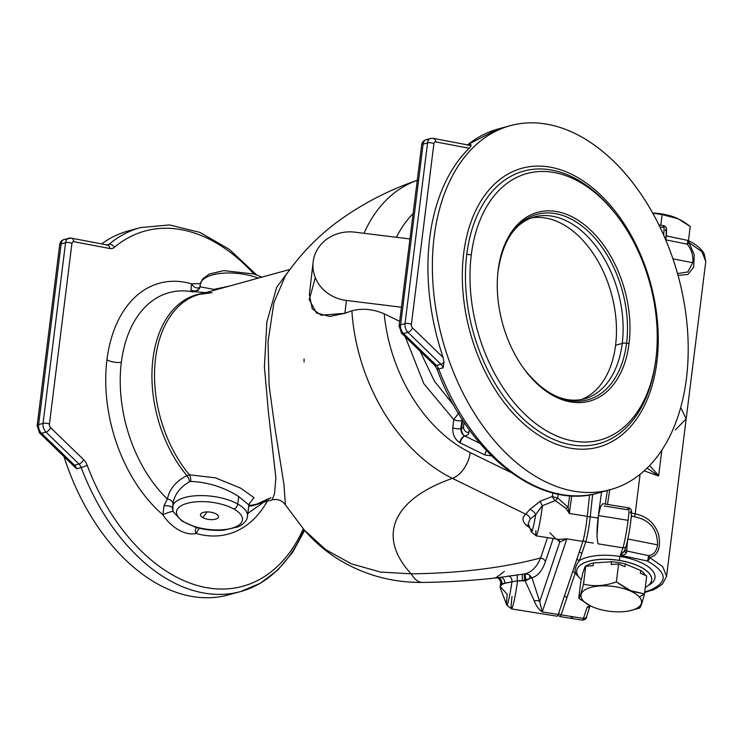 <?xml version="1.0" encoding="UTF-8"?>
<svg xmlns="http://www.w3.org/2000/svg" width="743" height="743" viewBox="0 0 743 743"><rect width="100%" height="100%" fill="white"/><g stroke="black" fill="none" stroke-linecap="round" stroke-linejoin="round"><path stroke-width="1.11" d="M628.912 610.941L639.686 608.071C640.865 606.641 642.463 601.923 644.469 593.898L646.707 575.936L640.355 573.234L640.689 570.503L625.309 563.956A32.469 13.355 -172.9 0 0 611.526 561.754L611.183 564.485L618.613 563.983L611.183 564.485L611.526 561.754L593.527 562.962A32.469 13.355 -172.9 0 0 585.01 566.677L582.391 574.432L585.01 566.677A32.469 13.355 7.1 0 1 593.527 562.962L611.526 561.754A32.469 13.355 7.1 0 1 625.309 563.956L640.689 570.503A32.469 13.355 7.1 0 1 644.032 573.41L643.865 574.729L644.032 573.41A32.469 13.355 -172.9 0 0 640.689 570.503L640.355 573.234L646.707 575.936L644.469 593.898L630.38 591.01A30.509 12.557 7.1 0 1 639.314 596.954L644.469 593.898L639.314 596.954A30.509 12.557 -172.9 0 0 630.38 591.01A30.509 12.557 -172.9 0 0 587.722 588.447A30.509 12.557 -172.9 0 0 592.143 606.687A30.509 12.557 -172.9 0 0 629.33 610.857A30.509 12.557 -172.9 0 0 639.314 596.954A30.509 12.557 7.1 0 1 628.912 610.941A30.509 12.557 7.1 0 1 592.143 606.687A30.509 12.557 7.1 0 1 591.177 606.242A30.509 12.557 7.1 0 1 588.131 588.289A30.509 12.557 7.1 0 1 630.38 591.01L616.384 581.936C605.043 585.958 594.084 586.701 583.515 584.156C581.518 592.152 579.921 596.88 578.732 598.329L591.001 606.158M631.615 516.088A23.646 1.802 -80.9 0 0 631.039 518.911A23.646 1.802 99.1 0 1 631.615 516.088A3.018 1.709 12.1 0 0 631.299 516.06A3.018 1.709 -167.9 0 1 631.615 516.088L631.634 515.763A3.018 1.402 11.4 0 0 631.327 515.735A3.018 1.402 -168.6 0 1 631.634 515.763L631.411 514.472L631.615 516.088L634.438 516.719L631.615 516.088M627.872 538.991L657.564 544.86C657.49 529.239 649.781 519.859 634.438 516.719C649.781 519.859 657.49 529.239 657.564 544.86C656.663 551.269 653.626 554.863 648.444 555.634L626.832 551.018A3.018 2.777 -1.2 0 1 624.909 549.569A3.018 2.777 178.8 0 0 626.832 551.018A23.646 1.802 99.1 0 1 627.705 539.789A23.646 1.802 -80.9 0 0 626.832 551.018L626.618 552.532A3.018 1.245 7.1 0 1 624.371 551.148A3.018 1.245 -172.9 0 0 626.618 552.532L626.832 551.018L648.444 555.634A3.018 0.539 101.8 0 1 648.184 558.383A3.018 0.539 101.8 0 1 647.32 560.974A3.018 0.539 -78.2 0 0 648.184 558.383A3.018 0.539 -78.2 0 0 648.444 555.634A3.018 2.136 78.1 0 1 649.679 557.519A3.018 2.136 -101.9 0 0 648.444 555.634C653.626 554.863 656.663 551.269 657.564 544.86L627.872 538.991M624.399 550.925L620.368 555.3L622.894 547.814A21.138 1.616 -80.9 0 0 628.104 520.314L598.412 515.568C596.685 527.874 596.555 537.291 598.041 543.839L622.894 547.814L620.368 555.3C623.089 555.504 625.169 554.584 626.618 552.532C625.169 554.584 623.089 555.504 620.368 555.3L647.32 560.974A3.018 1.746 -64.3 0 0 649.679 557.519A3.018 1.746 115.7 0 1 647.32 560.974C667.66 572.509 668.421 582.298 649.605 590.36A3.018 2.08 71.7 0 0 650.896 590.499A3.018 2.08 -108.3 0 1 649.605 590.36L644.71 591.948L649.605 590.36C668.421 582.298 667.66 572.509 647.32 560.974L620.368 555.3L624.278 551.445L626.098 546.049A3.018 2.74 -161.4 0 1 622.894 547.814A3.018 2.74 18.6 0 0 626.098 546.049C628.095 540.282 631.448 520.026 631.457 512.698C631.884 510.107 630.928 508.481 628.606 507.822A21.138 1.616 99.1 0 1 628.104 520.314A21.138 1.616 99.1 0 1 622.894 547.814L598.041 543.839M586.729 616.161A3.018 2.74 -161.4 0 1 586.617 616.653C586.719 618.455 585.335 619.634 582.466 620.173A21.138 1.616 -80.9 0 0 583.422 618.417L573.429 616.82L570.29 618.232L573.429 616.82L561.141 614.86L575.314 572.825C574.673 568.832 576.057 564.745 579.456 560.556L585.753 541.87C587.388 536.455 588.883 528.097 590.23 516.812L592.645 494.318L590.23 516.812A3.018 0.873 -173.8 0 0 587.193 516.989A3.018 0.873 6.2 0 1 590.23 516.812C588.883 528.097 587.388 536.455 585.753 541.87A3.018 2.74 -161.4 0 1 583.292 539.966A3.018 2.74 18.6 0 0 585.753 541.87L593.304 543.087L585.753 541.87L581.936 553.191A3.018 2.74 -161.4 0 1 579.503 551.352A3.018 2.74 18.6 0 0 581.936 553.191L579.456 560.556A3.018 2.74 -161.4 0 1 577.023 558.717A3.018 2.74 18.6 0 0 579.456 560.556C576.057 564.745 574.673 568.832 575.314 572.825A3.018 2.74 -161.4 0 1 572.89 570.986A3.018 2.74 18.6 0 0 575.314 572.825A40.772 16.773 -172.9 0 0 578.63 576.744A40.772 16.773 7.1 0 1 575.314 572.825L567.048 597.353A3.018 2.74 -161.4 0 1 564.615 595.514A3.018 2.74 18.6 0 0 567.048 597.353L561.141 614.86A3.018 2.74 -161.4 0 1 558.708 613.021A3.018 2.74 18.6 0 0 561.141 614.86L560.148 616.606L561.141 614.86L583.422 618.417A21.138 1.616 99.1 0 1 582.466 620.173L570.318 618.232M672.917 258.805L692.708 262.716C693.46 255.843 691.64 249.657 687.247 244.159L665.598 239.794L687.247 244.159A3.018 0.539 -78.2 0 0 687.507 240.361A3.018 0.539 101.8 0 1 687.247 244.159A3.018 0.892 -37.4 0 0 688.91 242.599A3.018 1.746 -64.3 0 0 688.194 240.593A3.018 1.746 115.7 0 1 688.91 242.599A3.018 0.892 142.6 0 1 687.247 244.159C691.64 249.657 693.46 255.843 692.708 262.716L687.758 271.975L677.505 273.573L687.758 271.975L692.708 262.716L672.917 258.805M586.617 616.653A3.018 2.74 -161.4 0 1 583.422 618.417A3.018 2.74 18.6 0 0 586.617 616.653L589.896 606.167L590.62 605.944M535.944 530.576A21.138 1.616 99.1 0 0 536.167 535.861L531.338 531.877A18.12 1.384 -80.9 0 0 535.666 514.704L542.436 505.714A6.037 2.071 62.7 0 1 540.291 501.172L552.411 496.435L540.291 501.172L529.778 509.484L525.7 514.175L452.394 478.381A224.535 92.401 -172.9 0 0 411.167 573.837L380.351 572.036L351.383 563.826L325.768 549.699L304.407 530.158L325.768 549.699L351.383 563.826L380.351 572.036L411.167 573.837A328.044 134.994 -172.9 0 0 540.625 557.974C536.873 566.909 531.672 572.203 525.022 573.856L497.522 577.738L525.022 573.856C531.672 572.203 536.873 566.909 540.625 557.974A328.044 134.994 7.1 0 1 411.167 573.837A224.535 92.401 7.1 0 1 452.394 478.381L525.7 514.175C521.957 517.407 522.134 521.084 526.22 525.199L529.833 527.874L526.22 525.199C522.134 521.084 521.957 517.407 525.7 514.175L529.778 509.484L540.291 501.172A6.037 2.071 -117.3 0 0 542.436 505.714L541.582 506.503A6.037 2.489 7.1 0 1 542.334 506.605A21.138 1.616 -80.9 0 0 542.436 505.714L555.29 500.596L565.85 508.314A6.037 2.35 151.5 0 0 568.089 507.283A6.037 2.35 -28.5 0 1 565.85 508.314L569.352 513.459L568.089 507.283A1255.196 95.726 -80.9 0 0 569.649 495.711A1255.196 95.726 99.1 0 1 568.089 507.283L557.668 497.912L558.216 493.482L557.668 497.912L568.089 507.283L569.352 513.459L587.267 516.32L589.57 494.875L587.267 516.32L569.352 513.459A1255.568 95.754 -80.9 0 0 571.739 495.841A1255.568 95.754 99.1 0 1 569.352 513.459L565.85 508.314L555.29 500.596L542.436 505.714A21.138 1.616 99.1 0 1 542.334 506.605A21.138 1.616 99.1 0 1 536.167 535.861A21.138 1.616 -80.9 0 0 542.334 506.605A6.037 2.489 -172.9 0 0 541.582 506.503L535.666 514.704A18.12 1.384 99.1 0 1 531.338 531.877A18.12 1.384 99.1 0 1 531.217 529.016M214.569 289.222L229.197 286.139L214.569 289.222A6.037 3.204 -103.6 0 1 214.43 290.207A6.037 3.204 76.4 0 0 214.569 289.222M258.267 278.123A37.754 15.538 -172.9 0 0 220.736 273.396A37.754 15.538 -172.9 0 0 200.257 284.42A37.754 15.538 7.1 0 1 220.736 273.396A37.754 15.538 7.1 0 1 258.267 278.123M199.969 286.752L213.482 289.306L199.969 286.77A6.037 6.028 -155.9 0 1 199.495 288.442A6.037 6.028 24.1 0 0 199.969 286.77L200.229 285.749A37.754 15.538 7.1 0 1 200.257 284.42L199.746 287.383M210.111 292.974L199.31 294.377A108.719 70.306 74.6 0 0 154.73 367.479A108.719 70.306 74.6 0 0 189.391 474.786L186.874 475.631A109.128 70.576 -105.4 0 1 152.464 363.541A109.128 70.576 -105.4 0 1 202.913 293.383A109.128 70.576 74.6 0 0 152.464 363.541A109.128 70.576 74.6 0 0 186.874 475.631C175.887 481.306 169.395 489.117 167.398 499.055L164.027 505.76A6.037 2.118 -176.6 0 1 172.46 507.803A6.037 2.118 3.4 0 0 164.027 505.76L162.847 514.76C171.271 527.892 185.852 536.047 196.143 533.455A6.037 4.393 48.3 0 1 196.561 527.725A6.037 4.393 -131.7 0 0 196.143 533.455A130.071 84.117 74.6 0 0 267.276 501.191A130.071 84.117 -105.4 0 1 196.143 533.455L199.217 528.236L196.143 533.455C185.852 536.047 171.271 527.892 162.847 514.76A6.037 0.557 160 0 1 168.958 512.364A6.037 0.557 160 0 1 172.952 511.453L172.506 508.351A37.754 15.538 7.1 0 1 172.534 507.023A37.754 15.538 7.1 0 1 197.369 495.665A37.754 15.538 7.1 0 1 237.751 504.033L238.689 496.528C223.922 487.194 207.901 482.151 190.635 481.399L189.521 481.743C179.89 487.278 174.354 494.717 172.905 504.079L172.952 511.453L181.886 520.992L195.52 527.279L181.886 520.992L172.952 511.453A6.037 0.557 -20 0 0 168.958 512.364A6.037 0.557 -20 0 0 162.847 514.76L164.027 505.76L167.398 499.055A118.397 76.566 -105.4 0 1 121.332 362.38A12.083 4.969 7.1 0 1 106.955 359.816A130.071 84.117 74.6 0 0 162.847 514.76A130.071 84.117 -105.4 0 1 106.955 359.816A130.071 84.117 -105.4 0 1 191.61 283.835L200.387 283.65L191.61 283.835A130.071 84.117 74.6 0 0 106.955 359.816A12.083 4.969 -172.9 0 0 121.332 362.38A118.397 76.566 74.6 0 0 167.398 499.055C169.395 489.117 175.887 481.306 186.874 475.631L189.391 474.786A108.719 70.306 -105.4 0 1 154.73 367.479A108.719 70.306 -105.4 0 1 199.31 294.377A108.719 70.306 -105.4 0 1 212.061 292.723M471.285 254.868A138.161 89.355 74.6 0 0 596.304 440.896A138.161 89.355 74.6 0 0 623.266 224.46A138.161 89.355 74.6 0 0 471.285 254.868A138.161 89.355 -105.4 0 1 617.192 215.99A138.161 89.355 -105.4 0 1 656.115 357.234A138.161 89.355 -105.4 0 1 548.566 431.98A138.161 89.355 -105.4 0 1 471.285 254.868L466.79 254.32A141.365 91.426 74.6 0 0 545.334 435.249A141.365 91.426 74.6 0 0 655.735 360.466A141.365 91.426 74.6 0 0 655.911 359.055A141.365 91.426 -105.4 0 1 655.735 360.466A141.365 91.426 -105.4 0 1 545.334 435.249A141.365 91.426 -105.4 0 1 466.79 254.32L471.285 254.868M629.052 343.507A97.909 63.322 -105.4 0 1 521.345 365.054A97.909 63.322 -105.4 0 1 540.449 211.671A97.909 63.322 -105.4 0 1 629.052 343.507A97.909 63.322 74.6 0 0 574.283 217.987A97.909 63.322 74.6 0 0 498.061 270.963A97.909 63.322 74.6 0 0 525.654 371.054A97.909 63.322 74.6 0 0 629.052 343.507L626.572 343.201A96.144 62.18 -105.4 0 1 525.347 370.655A96.144 62.18 74.6 0 0 626.572 343.201L629.052 343.507M512.038 596.434A21.138 1.616 99.1 0 0 511.537 608.926A21.138 1.616 -80.9 0 0 517.546 580.812L522.673 580.459A4.532 0.901 82.6 0 1 522.663 574.181A4.532 0.901 -97.4 0 0 522.673 580.459L524.799 580.172A4.532 0.919 81.9 0 1 524.744 573.893A4.532 0.919 -98.1 0 0 524.799 580.172L525.858 579.837L525.022 573.856L525.858 579.837L529.555 578.574A4.532 2.628 111.2 0 0 528.997 574.599A4.532 2.628 -68.8 0 1 529.555 578.574L524.799 580.172L525.115 580.85A6.037 1.923 155.4 0 0 529.555 578.574L531.96 577.766L528.997 574.599L525.022 573.856L528.997 574.599L531.96 577.766L529.555 578.574A6.037 1.923 -24.6 0 1 525.115 580.85L524.799 580.172L522.673 580.459L525.115 580.85L534.226 600.753A6.037 2.703 168.9 0 1 539.697 601.589A6.037 2.703 -11.1 0 0 534.226 600.753C536.13 605.851 538.796 609.566 542.223 611.916L539.697 601.589L559.758 542.084L539.697 601.589L531.96 577.766C537.895 575.983 542.39 570.568 545.436 561.532A6.037 5.489 18.6 0 0 540.625 557.974L547.47 537.672L540.625 557.974A6.037 5.489 -161.4 0 1 545.436 561.532L553.173 538.582L545.436 561.532C542.39 570.568 537.895 575.983 531.96 577.766L539.697 601.589L542.223 611.916C538.796 609.566 536.13 605.851 534.226 600.753L525.115 580.85L517.546 580.812A21.138 1.616 99.1 0 1 511.537 608.926L557.222 616.226L558.225 614.48L542.223 611.916L566.853 538.861L558.457 539.427L566.853 538.861L582.856 541.415L566.853 538.861L542.223 611.916L558.225 614.48L582.856 541.415C584.49 535.944 585.958 527.576 587.267 516.32C585.958 527.576 584.49 535.944 582.856 541.415L558.225 614.48L556.721 614.238M463.567 426.64A37.754 15.538 7.1 0 1 463.604 425.479A37.754 15.538 7.1 0 1 464.514 422.86A37.754 15.538 -172.9 0 0 463.604 425.479L463.539 427.531A6.037 5.489 -3.2 0 0 468.889 432.658A12.083 4.969 7.1 0 1 465.016 436.057L479.959 443.357L465.016 436.057A12.083 4.969 -172.9 0 0 468.889 432.658A31.708 13.049 7.1 0 1 469.446 429.937A31.708 13.049 -172.9 0 0 468.889 432.658A6.037 5.489 176.8 0 1 463.539 427.531A6.037 5.489 176.8 0 1 463.567 426.64M247.865 513.376A118.397 76.566 -105.4 0 1 247.818 513.404A118.397 76.566 74.6 0 0 247.865 513.376L263.719 502.175M260.691 503.011A109.128 70.576 -105.4 0 1 248.71 506.289A109.128 70.576 74.6 0 0 260.691 503.011M270.954 497.55A108.719 70.306 -105.4 0 1 257.087 504.005A108.719 70.306 -105.4 0 1 248.803 505.481A108.719 70.306 74.6 0 0 257.087 504.005L268.92 498.488M234.519 592.97A188.75 122.066 -105.4 0 1 63.991 456.601A188.75 122.066 74.6 0 0 228.482 594.902L240.695 591.53A188.75 122.066 -105.4 0 1 81.191 467.551L76.752 468.777L73.381 465.759M101.615 243.908A188.75 122.066 -105.4 0 1 134.353 229.531A188.75 122.066 74.6 0 0 128.177 230.971A188.75 122.066 74.6 0 0 101.615 243.908M106.899 244.921L108.998 244.336A188.75 122.066 -105.4 0 1 140.39 227.599A188.75 122.066 74.6 0 0 108.998 244.336L106.899 244.921M303.971 529.648A188.75 122.066 -105.4 0 1 240.695 591.53L260.301 583.283L277.808 570.02L292.705 552.216L304.621 530.4M106.221 245.06A4.532 3.297 100.8 0 1 107.363 245.004A4.532 3.297 100.8 0 1 109.843 248.534A12.083 7.811 74.6 0 0 114.283 247.382A184.218 119.14 -105.4 0 1 253.92 274.009A184.218 119.14 74.6 0 0 114.283 247.382A12.083 7.811 -105.4 0 1 109.843 248.534L73.752 241.661A3.018 1.95 74.6 0 0 71.922 243.453L49.419 424.169A3.018 1.95 74.6 0 0 50.589 427.652L83.56 459.573A12.083 7.811 -105.4 0 1 87.154 465.239A184.218 119.14 74.6 0 0 303.283 528.84A184.218 119.14 -105.4 0 1 87.154 465.239A4.532 0.492 159.3 0 1 81.191 467.551A7.551 4.885 74.6 0 0 78.953 464.004L45.973 432.082L41.534 433.308L74.504 465.229L78.953 464.004L74.504 465.229A7.551 4.885 -105.4 0 1 76.752 468.777L81.191 467.551A188.75 122.066 74.6 0 0 240.695 591.53M205.635 292.631L196.561 291.823L205.635 292.631M196.589 291.823L186.595 291.052A118.397 76.566 74.6 0 0 121.332 362.38A118.397 76.566 -105.4 0 1 186.595 291.052A118.397 76.566 -105.4 0 1 193.189 291.962M172.905 504.079A6.037 4.254 8.5 0 0 167.398 499.055A6.037 4.254 -171.5 0 1 172.905 504.079C174.354 494.717 179.89 487.278 189.521 481.743A6.037 2.805 64.8 0 0 186.874 475.631A6.037 2.805 -115.2 0 1 189.521 481.743L190.635 481.399A6.037 3.483 83 0 0 189.391 474.786L215.433 477.842L240.723 488.17L253.995 497.643L249.165 503.912L253.995 497.643L240.723 488.17L215.433 477.842L189.391 474.786A6.037 3.483 -97 0 1 190.635 481.399C207.901 482.151 223.922 487.194 238.689 496.528L237.751 504.033A37.754 15.538 -172.9 0 0 197.369 495.665A37.754 15.538 -172.9 0 0 172.534 507.023M497.522 577.738C473.291 580.562 448.224 582.122 422.321 582.419A89.847 25.736 -90.7 0 1 411.167 573.837A89.847 25.736 89.3 0 0 422.321 582.419C391.385 582.661 362.937 574.655 336.978 558.383C324.728 550.563 313.871 541.155 304.407 530.158L285.386 504.896L283.975 484.594L274.873 427.624L269.142 385.951L268.028 341.715L273.907 302.661L285.405 275.802L273.907 302.652L268.028 341.706L269.142 385.942L274.873 427.624L283.975 484.594L285.386 504.896C282.043 500.355 277.613 498.674 272.068 499.872L274.501 493.881L275.876 477.898L268.483 412.857L264.415 366.949L266.876 321.923L276.702 287.235L289.482 270.015L276.702 287.235L266.876 321.923L264.415 366.958L268.483 412.867L275.876 477.898L274.501 493.891L272.068 499.872L257.087 504.005M72.396 464.654L76.752 468.777A7.551 4.885 74.6 0 0 74.504 465.229A4.532 2.331 134.1 0 1 72.638 464.969A4.532 2.331 134.1 0 1 72.396 464.654A4.532 2.331 -45.9 0 0 72.638 464.969A4.532 2.331 -45.9 0 0 74.504 465.229L41.534 433.308A7.551 4.885 -105.4 0 1 38.617 424.615A4.532 1.867 -172.9 0 0 37.15 425.758L39.658 433.048A4.532 2.331 -45.9 0 0 41.534 433.308A4.532 2.331 134.1 0 1 39.658 433.048A4.532 2.331 134.1 0 1 39.481 430.708A3.018 1.95 -105.4 0 1 38.311 427.234A4.532 1.867 7.1 0 1 37.15 425.758A4.532 1.867 7.1 0 1 38.617 424.615L43.057 423.389L65.57 242.673L61.13 243.899L38.617 424.615A7.551 4.885 74.6 0 0 41.534 433.308L45.973 432.082A7.551 4.885 -105.4 0 1 43.057 423.389L38.617 424.615L61.13 243.899L65.57 242.673A7.551 4.885 -105.4 0 1 68.607 238.234A7.551 4.885 -105.4 0 1 70.13 238.178A4.532 3.297 100.8 0 1 71.272 238.131A4.532 3.297 100.8 0 1 73.752 241.661L109.843 248.534A4.532 3.297 -79.2 0 0 107.363 245.004L107.744 245.004A7.551 4.885 74.6 0 0 108.998 244.336A7.551 4.885 -105.4 0 1 107.744 245.004M68.607 238.234A7.551 4.885 74.6 0 0 65.57 242.673A4.532 1.867 7.1 0 1 71.922 243.453A3.018 1.95 -105.4 0 1 73.752 241.661A4.532 3.297 -79.2 0 0 71.272 238.131L64.167 239.45A7.551 4.885 74.6 0 0 61.13 243.899A7.551 4.885 -105.4 0 1 64.167 239.45A7.551 4.885 -105.4 0 1 65.69 239.404M37.15 425.758L59.663 245.041A4.532 1.867 7.1 0 1 61.13 243.899A4.532 1.867 -172.9 0 0 59.663 245.041C59.979 242.134 61.483 240.277 64.167 239.45M72.749 465.062L39.658 433.048M114.283 247.382A4.532 3.316 -130 0 0 108.998 244.336A4.532 3.316 50 0 1 114.283 247.382M81.191 467.551A4.532 0.492 -20.7 0 0 87.154 465.239A12.083 7.811 74.6 0 0 83.56 459.573A4.532 2.331 134.1 0 1 78.953 464.004A7.551 4.885 -105.4 0 1 81.191 467.551M78.953 464.004A4.532 2.331 -45.9 0 0 83.56 459.573L50.589 427.652A4.532 2.331 134.1 0 1 45.973 432.082L78.953 464.004M71.922 243.453A4.532 1.867 -172.9 0 0 65.57 242.673L43.057 423.389A4.532 1.867 7.1 0 1 49.419 424.169L71.922 243.453M45.973 432.082A4.532 2.331 -45.9 0 0 50.589 427.652A3.018 1.95 -105.4 0 1 49.419 424.169A4.532 1.867 -172.9 0 0 43.057 423.389A7.551 4.885 74.6 0 0 45.973 432.082M191.889 291.46L190.923 289.826L191.61 283.835L190.923 289.826L191.889 291.46M202.82 517.62L207.186 511.918L202.82 517.62A9.065 3.724 -172.9 0 0 214.393 519.431A9.065 3.724 -172.9 0 0 217.708 515.113A9.065 3.724 -172.9 0 0 209.944 512.085A9.065 3.724 -172.9 0 0 201.669 513.116A9.065 3.724 -172.9 0 0 202.82 517.62A9.065 3.724 7.1 0 1 207.566 511.918A9.065 3.724 7.1 0 1 218.052 517.815A9.065 3.724 7.1 0 1 202.82 517.62M233.906 509.048A33.221 13.671 -172.9 0 0 178.041 508.351A33.221 13.671 -172.9 0 0 216.492 529.954A33.221 13.671 -172.9 0 0 233.906 509.048A33.221 13.671 7.1 0 1 216.492 529.954A33.221 13.671 7.1 0 1 178.041 508.351A33.221 13.671 7.1 0 1 233.906 509.048A4.532 2.907 -60.7 0 0 237.751 504.033A4.532 2.907 119.3 0 1 233.906 509.048M195.121 527.168L195.103 527.159C204.604 529.861 214.133 530.855 223.699 530.168L238.327 526.768C244.196 523.731 247.243 520.258 247.456 516.357A37.754 15.538 -172.9 0 0 237.751 504.033A37.754 15.538 7.1 0 1 247.456 516.357L248.868 504.961L238.689 496.528L248.868 504.961L249.657 503.178M420.064 351.133L434.441 381.15L454.029 405.715L434.441 381.15L420.064 351.133M616.077 214.532A141.365 91.426 74.6 0 0 466.79 254.32A141.365 91.426 -105.4 0 1 616.077 214.532L617.192 215.99M686.43 378.521A188.75 122.066 74.6 0 0 515.633 124.387A188.75 122.066 74.6 0 0 478.798 420.064A188.75 122.066 74.6 0 0 686.43 378.521A188.75 122.066 -105.4 0 1 610.44 489.628A188.75 122.066 -105.4 0 1 442.605 340.09A188.75 122.066 -105.4 0 1 510.135 125.697A188.75 122.066 -105.4 0 1 639.463 191.889A188.75 122.066 -105.4 0 1 686.43 378.521M656.905 361.943A144.569 93.497 -105.4 0 1 497.875 393.753A144.569 93.497 -105.4 0 1 526.081 167.286A144.569 93.497 -105.4 0 1 656.905 361.943A144.569 93.497 74.6 0 0 526.081 167.286A144.569 93.497 74.6 0 0 497.875 393.753A144.569 93.497 74.6 0 0 656.905 361.943A4.532 1.867 7.1 0 1 655.735 360.466A4.532 1.867 -172.9 0 0 656.905 361.943M468.192 145.294A4.532 3.297 100.8 0 1 469.325 145.238A4.532 3.297 100.8 0 1 470.876 146.195L470.969 144.569A7.551 4.885 -105.4 0 1 469.715 145.247A7.551 4.885 74.6 0 0 470.969 144.569L468.861 145.154L470.969 144.569L470.876 146.195L469.195 148.275A188.75 122.066 74.6 0 0 443.134 357.494L443.961 362.24L443.162 367.785L438.723 369.011A188.75 122.066 74.6 0 0 598.226 492.99A188.75 122.066 74.6 0 0 604.263 491.067A188.75 122.066 -105.4 0 1 598.226 492.99A188.75 122.066 -105.4 0 1 438.723 369.011L443.162 367.785A7.551 4.885 74.6 0 0 440.915 364.246L407.944 332.325L403.505 333.542L436.475 365.463L440.915 364.246L436.475 365.463A7.551 4.885 -105.4 0 1 438.723 369.011A4.532 0.492 159.3 0 1 437.107 369.225A4.532 0.492 159.3 0 1 438.017 368.537M467.319 144.857L497.921 129.059A188.75 122.066 74.6 0 0 467.598 144.913A188.75 122.066 -105.4 0 1 497.921 129.059L510.135 125.697M610.44 489.628L598.226 492.99C539.975 510.682 467.914 453.982 437.107 369.225A4.532 0.492 -20.7 0 0 438.723 369.011A7.551 4.885 74.6 0 0 436.475 365.463L403.505 333.542A4.532 2.331 134.1 0 1 401.629 333.282A4.532 2.331 134.1 0 1 401.452 330.941A3.018 1.95 -105.4 0 1 400.282 327.468A4.532 1.867 7.1 0 1 399.121 325.991A4.532 1.867 7.1 0 1 400.588 324.849L405.028 323.623L427.541 142.907L423.092 144.133L400.588 324.849A7.551 4.885 74.6 0 0 403.505 333.542L407.944 332.325A7.551 4.885 -105.4 0 1 405.028 323.623L400.588 324.849L423.092 144.133L427.541 142.907A7.551 4.885 -105.4 0 1 430.578 138.467A7.551 4.885 -105.4 0 1 432.101 138.412A4.532 3.297 100.8 0 1 433.234 138.365A4.532 3.297 100.8 0 1 435.723 141.894A3.018 1.95 74.6 0 0 433.893 143.696L411.39 324.403A3.018 1.95 74.6 0 0 412.551 327.886L443.134 357.494A188.75 122.066 -105.4 0 1 469.195 148.275L435.723 141.894L469.195 148.275L470.876 146.195A4.532 3.297 -79.2 0 0 469.325 145.238L433.234 138.365L430.578 138.467A7.551 4.885 74.6 0 0 427.541 142.907A4.532 1.867 7.1 0 1 433.893 143.696A3.018 1.95 -105.4 0 1 435.723 141.894A4.532 3.297 -79.2 0 0 433.234 138.365M430.578 138.467L426.138 139.693A7.551 4.885 74.6 0 0 423.092 144.133A7.551 4.885 -105.4 0 1 426.138 139.693A7.551 4.885 -105.4 0 1 427.662 139.638M433.893 143.696A4.532 1.867 -172.9 0 0 427.541 142.907L405.028 323.623A4.532 1.867 7.1 0 1 411.39 324.403L433.893 143.696M411.39 324.403A4.532 1.867 -172.9 0 0 405.028 323.623A7.551 4.885 74.6 0 0 407.944 332.325A4.532 2.331 -45.9 0 0 412.551 327.886A3.018 1.95 -105.4 0 1 411.39 324.403M412.551 327.886A4.532 2.331 134.1 0 1 407.944 332.325L440.915 364.246A4.532 2.331 -45.9 0 0 443.961 362.24L443.134 357.494L412.551 327.886M443.961 362.24A4.532 2.331 134.1 0 1 440.915 364.246A7.551 4.885 -105.4 0 1 443.162 367.785L443.961 362.24M436.475 365.463A4.532 2.331 134.1 0 1 434.599 365.203A4.532 2.331 -45.9 0 0 436.475 365.463M437.107 369.225L434.599 365.203L401.629 333.282A4.532 2.331 -45.9 0 0 403.505 333.542A7.551 4.885 -105.4 0 1 400.588 324.849A4.532 1.867 -172.9 0 0 399.121 325.991L421.625 145.275A4.532 1.867 7.1 0 1 423.092 144.133A4.532 1.867 -172.9 0 0 421.625 145.275C421.95 142.368 423.454 140.511 426.138 139.693M459.694 442.642C454.781 439.187 452.468 434.209 452.766 427.689L453.778 419.628L423.798 383.62L405.288 336.82L423.798 383.62L453.778 419.628L458.97 412.746L453.778 419.628A6.037 2.489 -172.9 0 0 461.886 420.482L460.883 428.544L461.607 428.339L462.648 420.018L461.607 428.339A6.037 2.489 -172.9 0 0 463.521 427.011A6.037 2.489 7.1 0 1 461.607 428.339L460.883 428.544C460.753 431.794 462.025 434.256 464.709 435.918A6.037 3.91 -105.4 0 1 461.607 428.339A6.037 3.91 74.6 0 0 464.709 435.918L465.016 436.057A6.037 3.52 -64 0 0 460.261 442.939L484.873 454.957L460.261 442.939A6.037 3.52 116 0 1 465.016 436.057L464.709 435.918A6.037 3.362 -60.2 0 0 459.694 442.642A6.037 3.362 119.8 0 1 464.709 435.918C462.025 434.256 460.753 431.794 460.883 428.544L461.886 420.482A6.037 2.489 7.1 0 1 453.778 419.628L452.766 427.689A6.037 2.489 -172.9 0 0 460.883 428.544A6.037 2.489 7.1 0 1 452.766 427.689C452.468 434.209 454.781 439.187 459.694 442.642M399.697 321.375L384.233 313.825A138.616 97.064 70.8 0 0 470.217 452.58L510.952 472.474L470.217 452.58A138.616 97.064 -109.2 0 1 384.233 313.825L399.697 321.375M491.541 455.868L484.873 454.957L491.541 455.868M462.425 419.284L461.951 420.148L462.425 419.284M559.758 542.084L556.99 539.195L559.758 542.084L566.853 538.861L559.758 542.084A6.037 5.322 129.1 0 0 558.16 539.372A6.037 5.322 -50.9 0 1 559.758 542.084M346.396 300.46A37.754 34.401 -173.4 0 1 313.147 261.963A37.754 34.401 -173.4 0 1 354.903 232.169A37.754 34.401 6.6 0 0 313.184 261.703A37.754 34.401 6.6 0 0 346.396 300.46L344.901 313.314L346.396 300.46L401.452 307.231L346.396 300.46M313.147 261.963L309.367 294.553L312.218 308.744L321.134 315.236L344.901 313.314A381.326 156.922 7.1 0 1 351.876 310.797C362.38 308.076 373.172 309.088 384.233 313.825C373.172 309.088 362.38 308.076 351.876 310.797A381.326 156.922 -172.9 0 0 344.901 313.314L329.706 316.434L316.546 313.026L309.246 299.68L315.329 277.696M409.96 238.949L354.903 232.169L409.96 238.949M413.117 213.612A138.616 97.064 70.8 0 0 396.418 237.286A138.616 97.064 -109.2 0 1 413.117 213.612M452.394 478.381A161.268 112.927 -109.2 0 1 351.876 310.797A161.268 112.927 70.8 0 0 452.394 478.381A22.652 13.216 -64 0 0 470.217 452.58A22.652 13.216 116 0 1 452.394 478.381M364.024 233.293A161.268 112.927 -109.2 0 1 417.26 180.326A161.268 112.927 70.8 0 0 364.024 233.293M535.666 514.704L530.205 518.967L528.208 523.555L530.205 518.967L535.666 514.704A6.037 3.585 38.7 0 0 529.778 509.484A6.037 3.585 -141.3 0 1 535.666 514.704M511.537 608.926L506.707 604.932A18.12 1.384 -80.9 0 0 511.908 581.862L504.478 583.376L501.534 584.657C500.02 587.165 499.751 587.964 500.726 587.054C499.751 587.964 500.02 587.165 501.534 584.657L501.655 583.747L500.671 582.856L501.655 583.747L501.534 584.657L504.478 583.376L501.655 583.747L511.908 581.862A18.12 1.384 99.1 0 1 506.707 604.932A18.12 1.384 99.1 0 1 507.293 594.409L500.726 587.054M552.411 496.435L552.792 492.897L552.411 496.435A6.037 3.808 -116.5 0 0 555.29 500.596A6.037 3.808 63.5 0 1 552.411 496.435A6.037 1.709 -167.4 0 0 557.668 497.912A6.037 2.192 -60 0 1 555.29 500.596A6.037 2.192 120 0 0 557.668 497.912A6.037 1.709 12.6 0 1 552.411 496.435M555.309 538.238L549.792 532.787M517.546 580.812L511.908 581.862L517.546 580.812A4.532 0.771 84.2 0 1 517.611 574.766A4.532 0.771 -95.8 0 0 517.546 580.812M507.887 576.076A4.532 3.622 -101.4 0 1 511.908 581.862A4.532 3.622 78.6 0 0 507.887 576.076M500.42 577.357A4.532 3.687 -98.2 0 1 504.478 583.376A4.532 3.687 81.8 0 0 500.42 577.357M497.569 577.729A4.532 3.706 -96.7 0 1 501.655 583.747A4.532 3.706 83.3 0 0 497.569 577.729C495.293 578.045 494.949 577.905 496.547 577.32L504.358 571.413M525.7 514.175A6.037 5.043 -126.1 0 1 530.205 518.967A6.037 5.043 53.9 0 0 525.7 514.175M526.22 525.199A6.037 5.136 143.8 0 1 529.09 525.895A6.037 5.136 -36.2 0 0 526.22 525.199M553.972 493.203A6.037 2.025 1.2 0 1 552.894 492.934A6.037 2.025 -178.8 0 0 553.972 493.203M304.045 358.934L304.054 361.971M212.916 290.624A6.037 3.994 94.4 0 0 213.482 289.306A6.037 3.994 -85.6 0 1 212.916 290.624M199.83 287.476A6.037 5.638 16.8 0 1 190.923 289.826A6.037 5.638 -163.2 0 0 199.83 287.476M199.876 287.281A6.037 4.393 48.3 0 1 191.61 283.835A6.037 4.393 -131.7 0 0 199.876 287.281M486.526 450.713A6.037 3.52 -64 0 0 484.873 454.957A6.037 3.52 116 0 1 486.526 450.713M690.228 226.531L688.455 240.723L690.228 226.531C681.247 219.259 671.886 215.266 662.134 214.578L660.815 225.203L662.134 214.578L652.744 213.176L662.134 214.578L678.08 218.767L690.228 226.531M677.987 218.73A30.509 12.557 -172.9 0 0 677.783 218.628A30.509 12.557 -172.9 0 0 652.66 213.037A30.509 12.557 7.1 0 1 677.987 218.73M675.341 429.891L686.179 418.866L680.709 407.498L686.179 418.866L666.564 576.327L662.728 566.621L649.679 557.519C658.196 555.281 661.149 547.545 658.539 534.328C654.611 523.016 646.819 516.209 635.163 513.896A3.018 0.687 103.6 0 1 634.438 516.719A3.018 0.687 -76.4 0 0 635.163 513.896L631.457 513.014L635.163 513.896L640.095 474.313L635.163 513.896C646.819 516.209 654.611 523.016 658.539 534.328C661.149 547.545 658.196 555.281 649.679 557.519L662.728 566.621L666.564 576.327L662.477 584.054C656.979 588.168 653.116 590.313 650.896 590.499L644.636 592.515M590.053 606.102A3.018 2.74 -161.4 0 1 587.211 607.18L589.71 605.712A3.018 1.709 79.1 0 0 590.574 605.954A3.018 1.709 -100.9 0 1 589.71 605.712L587.211 607.18A3.018 2.74 18.6 0 0 590.165 605.935M687.229 240.583A3.018 0.539 101.8 0 1 687.507 240.361L666.267 235.903M659.886 226.968L662.802 227.432A21.138 1.616 99.1 0 1 663.75 225.677A21.138 1.616 99.1 0 1 663.61 235.002A21.138 1.616 -80.9 0 0 663.75 225.677L658.883 224.897M604.254 506.011L627.603 509.735A21.138 1.616 99.1 0 1 628.606 507.822L602.796 503.698L600.53 506.698L598.412 515.568L628.104 520.314A21.138 1.616 -80.9 0 0 628.606 507.822M678.025 275.458L687.897 274.446L693.711 267.164L694.231 254.635L688.91 242.599L694.231 254.635L693.711 267.164L687.897 274.446L678.025 275.458M658.679 475.529L649.605 465.573L658.679 475.529L661.846 450.128L658.679 475.529M647.097 468.118L658.521 475.901L647.097 468.118M644.172 470.858L658.484 475.929L644.172 470.858M607.468 504.441L609.724 489.823L607.468 504.441M607.365 490.473L605.257 504.088L607.365 490.473M587.211 607.18L583.422 618.417L587.211 607.18M665.431 230.636A18.12 1.384 99.1 0 1 665.784 240.035L666.443 228.417L665.44 226.522L663.75 225.677M668.477 236.367A37.754 15.538 -172.9 0 0 666.276 235.819A37.754 15.538 7.1 0 1 668.477 236.367M669.582 236.608A37.754 15.538 -172.9 0 0 666.285 235.745A37.754 15.538 7.1 0 1 669.582 236.608M630.24 512.93A18.12 1.384 99.1 0 1 630.686 521.818A18.12 1.384 99.1 0 1 626.21 545.557M598.041 518.085L590.23 516.812L598.041 518.085L601.542 492.08L598.041 518.085L597.028 535.257L598.041 518.085M557.965 615.185L560.148 616.616L570.243 618.222L573.429 616.82M619.235 560.389A37.754 15.538 7.1 0 1 651.648 580.023A37.754 15.538 -172.9 0 0 619.235 560.389L619.978 556.461A40.772 16.773 -172.9 0 0 579.456 560.556A40.772 16.773 7.1 0 1 619.978 556.461L619.235 560.389A37.754 15.538 -172.9 0 0 576.726 570.689A37.754 15.538 7.1 0 1 619.235 560.389M648.314 585.428A40.772 16.773 -172.9 0 0 619.978 556.461A40.772 16.773 7.1 0 1 648.314 585.428M581.258 579.521A37.754 15.538 7.1 0 1 576.717 570.763A37.754 15.538 7.1 0 1 616.096 560.008A37.754 15.538 7.1 0 1 651.639 580.088A37.754 15.538 7.1 0 1 645.277 587.369A37.754 15.538 -172.9 0 0 639.807 566.658A37.754 15.538 -172.9 0 0 591.205 560.696A37.754 15.538 -172.9 0 0 581.258 579.521M597.028 535.257L598.412 515.568L600.52 506.717L602.787 503.698M644.032 573.41A32.469 13.355 7.1 0 1 645.491 575.426A32.469 13.355 -172.9 0 0 644.032 573.41M705.776 261.517L701.977 251.719L688.91 242.599M578.732 598.329L580.97 580.376L582.048 577.172L580.97 580.376L578.732 598.329C579.921 596.88 581.518 592.152 583.515 584.156L585.753 566.203L584.667 569.407L585.01 566.677L584.667 569.407L585.753 566.203L593.183 565.702L585.753 566.203L583.515 584.156C594.084 586.701 605.043 585.958 616.384 581.936L618.613 563.983L624.974 566.686L618.613 563.983L616.384 581.936L630.686 590.657L644.469 593.898C642.463 601.923 640.865 606.641 639.686 608.071L629.33 610.857M593.527 562.962L593.183 565.702L593.527 562.962M582.391 574.432L582.048 577.172L582.391 574.432M625.309 563.956L624.974 566.686L625.309 563.956M615.585 345.235A94.37 61.028 74.6 0 0 530.892 218.033A94.37 61.028 -105.4 0 1 615.585 345.235A94.37 61.028 -105.4 0 1 580.961 399.697A94.37 61.028 74.6 0 0 615.585 345.235L622.244 343.396A94.37 61.028 -105.4 0 1 584.249 398.945A94.37 61.028 74.6 0 0 622.244 343.396A6.037 2.489 7.1 0 1 626.572 343.201A96.144 62.18 74.6 0 0 572.974 220.049A96.144 62.18 74.6 0 0 498.005 271.464A96.144 62.18 -105.4 0 1 572.974 220.049A96.144 62.18 -105.4 0 1 626.572 343.201A6.037 2.489 -172.9 0 0 622.244 343.396A94.37 61.028 74.6 0 0 598.765 250.085A94.37 61.028 74.6 0 0 534.096 216.984A94.37 61.028 -105.4 0 1 598.765 250.085A94.37 61.028 -105.4 0 1 622.244 343.396L615.585 345.235M464.022 422.126L463.604 425.479M256.669 274.929L229.355 249.369L199.848 232.373L169.636 224.934L140.39 227.599L128.177 230.971M199.31 294.377L289.937 269.403M107.363 245.004L71.272 238.131M200.257 284.42L202.542 279.071L209.285 274.046L223.727 270.628L253.846 273.981L261.907 277.12M656.115 357.234L655.911 359.055M401.629 333.282L399.121 325.991M285.479 275.699L285.405 275.802C300.85 253.521 319.267 234.751 340.656 219.482C364.339 202.672 389.973 189.586 417.566 180.215M536.167 535.861L558.077 539.297M531.338 531.877L528.208 523.555M506.707 604.932L500.113 587.434M496.389 577.85C496.166 578.128 499.881 576.763 500.671 582.874L500.113 587.351M197.025 527.456L196.561 527.725M195.13 291.758C195.483 292.501 196.941 291.395 199.495 288.442M686.179 418.866L705.785 261.415L704.169 253.697C700.955 248.413 695.624 244.048 688.194 240.593L687.507 240.361M497.949 271.966C502.528 241.289 514.583 222.965 534.096 216.984M525.041 370.255C544.693 394.245 564.429 403.811 584.249 398.945"/></g></svg>
